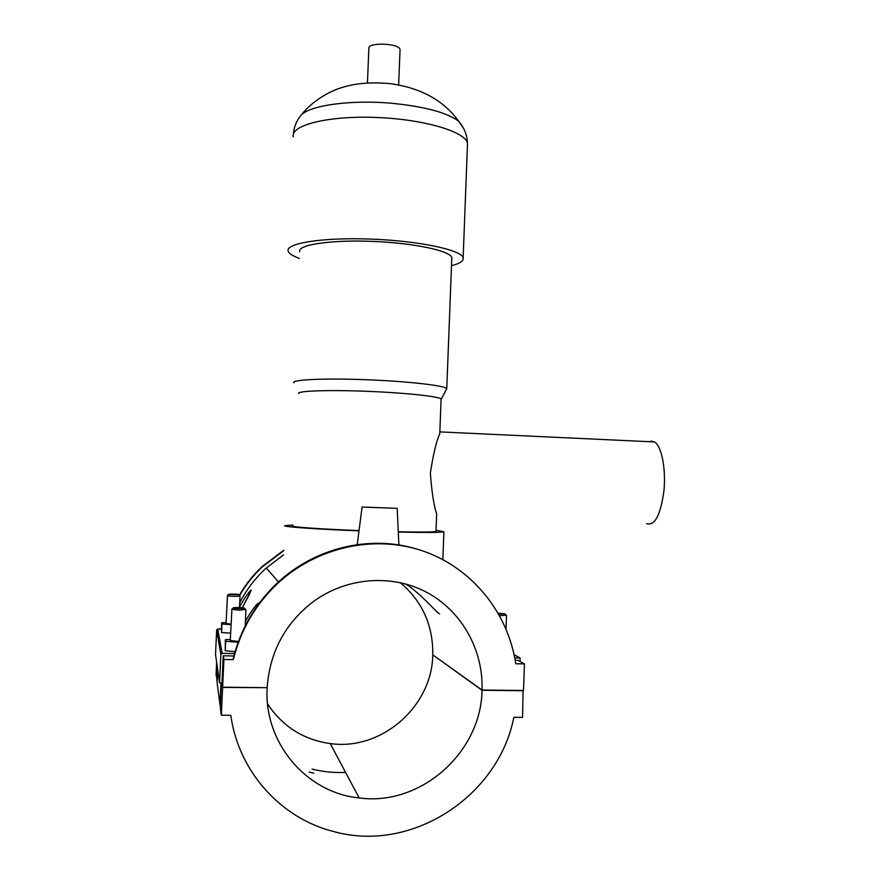 <?xml version="1.0" encoding="UTF-8"?>
<svg xmlns="http://www.w3.org/2000/svg" width="880" height="880" viewBox="0 0 880 880"><rect width="100%" height="100%" fill="white"/><g stroke="black" fill="none" stroke-linecap="round" stroke-linejoin="round"><path stroke-width="1.32" d="M416.911 549.076C369.71 534.6 314.204 547.745 276.584 583.682C254.892 604.461 240.427 629.519 233.178 658.867L233.354 659.604C240.636 630.135 255.167 604.967 276.947 584.111C316.492 546.865 374.528 534.336 423.225 551.078C471.911 567.952 508.068 612.381 515.735 663.762L524.447 663.883L517.836 660.286L515.174 660.242M523.116 690.481L522.566 717.376L513.832 717.321C498.542 796.378 411.345 853.611 333.278 831.435C280.412 818.114 238.326 770.902 230.802 715.286L231.264 718.333M233.904 655.974L223.234 655.809L221.98 682.957L222.629 687.192L267.157 687.676C269.786 651.53 285.494 622.611 314.281 600.897C347.71 576.961 392.733 573.991 427.273 592.625C461.802 611.336 483.406 649.968 482.031 690.03L523.512 690.481L524.447 663.883M233.354 659.604L223.916 659.472L223.234 655.809M283.58 554.884L266.277 568.018C255.387 577.973 246.543 589.534 239.745 602.723M249.898 593.538L242.264 607.761L251.295 590.084C248.754 591.822 244.838 597.465 239.547 606.991M258.39 604.318C260.436 599.346 250.855 610.577 245.41 621.61M312.081 769.098C323.07 771.837 334.235 772.937 345.576 772.398M239.338 595.309C245.553 584.584 253.143 574.981 262.13 566.522L283.789 550.209M283.778 550.649L262.372 566.819C253.396 575.278 245.806 584.859 239.58 595.573M309.122 772.068L313.819 773.223M217.184 680.614L216.084 674.564L216.645 662.409M514.745 657.91L520.157 657.987L520.036 661.485M520.157 657.987L514.118 654.764M217.756 629.101L216.656 630.124L220.858 654.555L222.134 653.367L217.756 629.101L221.386 629.167M234.542 653.565L222.134 653.367M226.116 622.567L221.683 622.743L221.562 632.478L230.637 633.193M230.351 639.463L225.357 639.705L225.258 650.793L235.092 651.629M220.858 654.555L219.538 682.924L221.98 682.957M219.538 682.924L215.523 654.434L216.656 630.124M218.317 629.112L221.408 628.661M221.562 632.478L221.958 623.986L231.033 624.69M221.683 622.743L221.958 623.986M225.258 650.793L225.698 641.267L238.15 642.257M225.357 639.705L225.698 641.267M368.027 507.276L391.347 508.145L368.027 507.276M397.034 508.321L362.087 507.023L397.034 508.321M506.165 615.186L499.664 615.714M498.817 614.174L505.076 613.855L498.267 613.217M400.279 582.615C422.345 601.348 433.169 625.427 432.773 654.863L482.031 690.03M523.501 690.723L482.031 690.272L433.059 655.061M227.48 595.518L226.061 623.447L231.055 624.173M237.842 643.115L237.875 642.268M231.913 609.191L230.296 640.486L238.425 641.509M233.222 607.97L233.222 607.959C232.782 607.233 246.103 607.64 244.519 608.311C240.317 608.773 236.555 608.663 233.222 607.97L231.726 609.356L239.096 610.159L245.564 609.455M228.69 594.396C228.316 593.813 240.064 594.176 238.788 594.704L228.69 594.396L227.359 595.628C227.271 596.233 239.206 596.596 239.987 596.013L239.767 595.782M223.916 659.472L222.629 687.192M217.69 669.779L217.096 682.44L219.956 704.627L220.968 682.946M216.865 680.603L217.448 668.063M221.375 682.946L220.253 706.926L221.331 715.22L230.802 715.286M267.058 687.676L222.618 687.445L221.331 715.22M222.618 687.445L221.925 682.957M220.374 651.717L221.001 651.728M267.619 703.989C282.634 726.561 303.512 739.75 330.231 743.567C381.469 751.025 432.036 706.453 432.762 655.061M482.031 690.272C481.261 752.191 420.849 806.465 359.161 797.94C306.35 792.891 263.791 742.555 267.146 687.929M646.569 523.644C654.764 526.097 660.539 515.24 663.916 491.073C666.149 468.963 661.584 445.973 654.5 441.936L651.376 441.133L649.462 441.694M436.579 516.263L436.667 513.898C433.928 506.187 431.827 492.591 430.364 473.121C433.334 453.882 436.458 440.792 439.758 433.84L439.846 431.717M439.527 613.899C435.314 611.49 422.081 594.638 405.724 583.968M292.941 525.063L284.878 525.657C281.237 526.702 315.447 529.177 359.007 530.838M398.288 532.059C426.151 532.653 441.364 532.554 443.905 531.762L436.029 530.321M292.908 525.943C289.685 526.878 320.188 529.089 359.04 530.574M398.277 531.773C421.311 532.224 433.884 532.114 435.985 531.432L435.996 531.201M298.727 393.591C296.12 390.962 326.909 389.752 366.014 391.27C405.086 392.755 439.681 396.473 441.1 399.069L441.078 399.619M293.876 382.822C291.06 379.687 324.082 378.092 366.146 379.72C408.188 381.315 445.28 385.616 446.765 388.685L441.089 399.586M299.662 251.823C297.033 244.904 330.044 239.712 371.888 241.362C413.71 242.924 450.472 250.8 451.803 257.664L451.748 259.171M299.376 258.368C292.721 256.003 288.992 253.594 288.189 251.141C285.12 243.221 322.927 237.204 371.239 239.107C419.529 240.911 461.681 250.008 463.144 257.862C463.826 260.931 459.943 263.538 451.495 265.694M367.433 82.995L368.874 48.532C367.158 41.921 400.015 43.186 400.059 49.731L400.037 50.314M293.293 136.818C290.411 125.158 328.196 115.544 376.288 117.458C424.358 119.24 466.18 131.912 467.5 143.506L467.401 146.069M299.376 117.458L301.158 115.148C310.156 105.149 352.231 99.429 393.426 103.433C425.381 106.777 447.139 112.695 458.7 121.209L463.573 128.381M278.839 582.351L266.277 568.018M221.331 653.642L217.074 629.332M362.076 507.045L357.181 544.984M397.177 508.376L398.893 545.094M506.517 615.428L506.033 628.914M505.142 614.042L506.44 615.494M244.519 608.311L245.861 609.785M245.212 625.867L245.949 609.719M238.788 594.704L239.987 596.013M240.053 595.969L239.514 607.596M359.161 797.94L330.231 743.567M654.5 441.936L439.89 431.893M435.985 531.432L436.667 513.898M439.758 433.84L441.1 399.069M446.765 388.685L451.803 257.664M463.144 257.862L467.5 143.506C467.17 135.102 464.233 127.666 458.7 121.209C443.443 100.232 420.486 87.703 389.829 83.6C371.118 81.961 355.3 83.248 342.364 87.439C331.507 90.288 312.323 100.485 301.158 115.148C296.549 120.56 293.942 126.984 293.348 134.442M398.629 84.931L400.059 49.731M442.838 559.581L443.905 531.762"/></g></svg>
